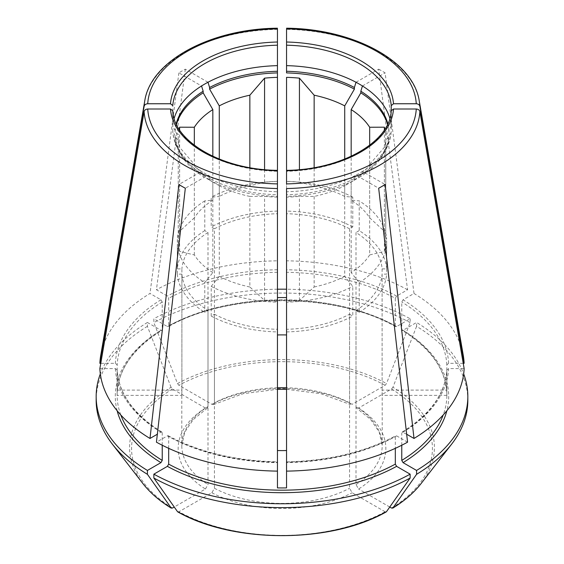 <?xml version="1.0" encoding="UTF-8"?>
<svg xmlns="http://www.w3.org/2000/svg" width="564" height="564" viewBox="0 0 564 564"><rect width="100%" height="100%" fill="white"/><g stroke="black" fill="none" stroke-linecap="round" stroke-linejoin="round"><path stroke-width="0.42" stroke-dasharray="2.82 2.11" d="M99.87 368.595L115.359 368.595L117.178 370.083A164.878 95.196 0 0 0 162.235 432.884L161.861 432.073L160.944 432.137L157.342 434.224M161.875 432.059C133.597 414.3 118.694 393.623 117.178 370.026L117.178 395.371L181.897 395.371L181.897 274.139A100.202 57.852 0 0 0 207.996 310.51L204.774 312.371L204.774 282.62A123259.493 71164.244 -60 0 1 212.832 272.602L212.832 182.017A134667.648 77750.777 -60 0 1 203.16 176.447L203.16 174.819L201.552 171.428A109.31 63.112 180 0 0 207.989 175.143L209.604 178.534A107.033 61.8 0 0 0 210.823 179.176A107.033 61.8 0 0 0 277.446 194.763L277.446 487.902M212.832 272.602A93.37 53.911 0 0 1 194.333 254.949L179.627 251.389A103.847 59.953 180 0 1 178.252 243.958L178.252 139.879L175.059 137.278L175.059 135.649L172.781 131.327L172.781 110.875A109.31 63.112 0 0 0 277.446 171.301L277.446 191.753A109.31 63.112 0 0 1 207.989 175.143L185.323 188.235M175.059 135.649A107.033 61.8 0 0 0 203.16 174.819L202.977 174.713C191.922 167.776 183.723 159.57 178.393 150.08C175.143 144.187 173.275 138.053 172.795 131.68L172.781 131.327A109.31 63.112 0 0 0 201.552 171.428L178.88 184.513M178.252 243.958L177.343 244.388A104.756 60.482 0 0 0 204.774 282.62M181.897 274.139L177.343 274.139L177.343 244.388M117.178 395.371A164.878 95.196 180 0 1 117.122 392.741A164.878 95.196 180 0 1 117.178 390.112L117.178 364.823L115.359 363.336L100.773 363.336M117.178 390.112L181.897 390.112L181.897 268.88L177.343 268.88L177.343 239.129L178.252 238.699L178.252 134.62L175.059 132.018L175.059 130.39L172.781 126.068L172.781 105.616M181.897 395.371A100.202 57.852 180 0 1 181.798 392.741A100.202 57.852 180 0 1 181.897 390.112M446.822 395.371L382.103 395.371A100.202 57.852 180 0 0 382.202 392.741A100.202 57.852 180 0 0 382.103 390.112L446.822 390.112A164.878 95.196 180 0 1 446.878 392.741A164.878 95.196 180 0 1 446.822 395.371L446.822 370.026C445.306 393.623 430.402 414.3 402.125 432.059L401.765 432.884A164.878 95.196 0 0 0 446.822 370.083L448.641 368.595L464.13 368.595M382.103 395.371L382.103 274.139L386.657 274.139L386.657 244.388L385.748 243.958L385.748 139.879L388.941 137.278L388.941 135.649L391.204 131.68C390.725 138.053 388.857 144.187 385.607 150.08C380.277 159.57 372.078 167.776 361.023 174.713L360.84 174.819A107.033 61.8 0 0 0 388.941 135.649M388.941 137.278A107.033 61.8 0 0 1 360.84 176.447L360.84 174.819L362.448 171.428A109.31 63.112 0 0 0 391.219 131.327L391.219 110.875A109.31 63.112 0 0 1 286.554 171.301L286.554 170.758M354.425 178.52L354.396 178.534A107.033 61.8 0 0 1 353.177 179.176A107.033 61.8 0 0 1 286.554 194.763L286.554 196.392A107.033 61.8 0 0 0 354.396 180.17L354.396 178.534L356.011 175.143A109.31 63.112 180 0 0 362.448 171.428L385.12 184.513M286.554 171.301L286.554 191.753A109.31 63.112 0 0 0 356.011 175.143L378.677 188.235M407.568 442.183L396.612 435.859L395.724 435.782L395.322 436.599L395.322 448.331M209.575 178.52L209.604 180.17A134667.648 77750.777 -60 0 0 219.276 185.739L219.276 276.318A123259.493 71164.244 -60 0 0 211.218 286.343L211.218 316.094L214.44 314.233L214.44 488.276L211.86 492.746L178.894 511.774A150.433 86.856 0 0 0 385.106 511.774L386.502 511.654M385.106 511.774L352.14 492.746L349.56 488.276L349.56 314.233L352.782 316.094L352.782 286.343A123259.5 71164.251 60 0 0 344.724 276.318L344.724 185.739A134667.655 77750.784 60 0 0 354.396 180.17M207.989 82.252L185.323 69.168A141.352 81.611 180 0 0 178.88 72.883L201.552 85.968M185.323 69.168L156.432 289.755L167.388 296.079L168.678 298.307L168.678 325.83A164.878 95.196 180 0 1 395.322 325.83L395.724 326.648L396.612 326.577L410.141 318.759A185.831 107.287 0 0 0 286.554 289.205M344.724 159.083L344.724 196.455A123259.5 71164.251 -60 0 1 352.782 197.167L352.782 226.918L349.56 228.78L349.56 402.83L350.378 404.48L352.14 404.317A103.847 59.953 0 0 0 211.86 404.317L178.894 385.282L177.498 383.548L153.859 322.629L153.859 318.759L167.388 326.577L168.276 326.648L168.678 325.83M211.86 404.317L213.622 404.48L214.44 402.83L214.44 228.78L211.218 226.918L211.218 197.167A123259.5 71164.251 60 0 1 219.276 196.455L219.276 159.083M142.868 483.524A152.407 87.991 180 0 1 171.061 387.264L172.457 389.005L205.416 408.033L207.263 408.153L207.996 406.545L207.996 232.502L204.774 230.641L204.774 200.89A123259.5 71164.251 60 0 1 212.832 200.171L212.832 156.298M171.061 387.264L147.415 326.344L147.415 322.481L160.944 330.292L161.861 330.356L162.235 329.552L162.235 302.029L160.944 299.794L149.989 293.47A182.186 105.186 0 0 0 100.709 355.517M178.88 72.883L149.989 293.47M286.554 487.902L286.554 329.298A100.202 57.852 0 0 0 349.56 314.233M396.612 435.859A166.704 96.247 0 0 1 286.554 462.177L286.554 462.614A164.878 95.196 0 0 0 395.322 436.599M286.554 196.392L286.554 197.153A103.847 59.953 0 0 0 299.435 196.357L314.148 196.42A93.37 53.911 0 0 0 344.724 185.739M314.148 196.42L314.148 286.998L299.435 300.429A103.847 59.953 180 0 1 286.554 301.225L286.554 197.153M286.554 301.225L286.554 302.177A104.756 60.482 0 0 0 352.782 286.343M286.554 329.298L286.554 302.177M277.446 170.758L277.446 171.301M168.678 448.331L168.678 436.599A164.878 95.196 0 0 0 277.446 462.614L277.446 462.177A166.704 96.247 0 0 1 167.388 435.859L156.432 442.183M214.44 228.78A100.202 57.852 0 0 1 277.446 213.714L277.446 260.815A182.186 105.186 0 0 0 156.432 289.755M349.56 228.78A100.202 57.852 0 0 0 286.554 213.714L286.554 77.353M286.554 213.714L286.554 188.545M286.554 183.899L286.554 170.342M286.554 28.87L286.554 45.19M286.554 71.283L286.554 72.911M410.141 318.759L410.141 322.629L386.502 383.548L385.106 385.282L352.14 404.317M395.322 325.83L395.322 298.307A164.878 95.196 0 0 0 286.554 272.299M356.011 82.252L378.677 69.168L407.568 289.755L396.612 296.079L395.322 298.307M378.677 69.168A141.352 81.611 180 0 1 385.12 72.883L414.011 293.47L403.056 299.794L401.765 302.029L401.765 329.552L402.139 330.356L403.056 330.292L416.584 322.481A185.831 107.287 0 0 1 463.671 373.89M362.448 85.968L385.12 72.883M162.235 445.236L162.235 432.884M205.416 408.033A103.847 59.953 0 0 0 205.416 489.023L174.248 507.022M205.416 489.023L207.996 484.561L207.996 310.51M177.498 511.654L178.894 511.774M168.678 436.599L168.276 435.782L167.388 435.859M299.435 300.429L299.435 196.357M277.446 301.225A103.847 59.953 180 0 1 264.565 300.429L249.852 286.998L249.852 196.42L264.565 196.357A103.847 59.953 0 0 0 277.446 197.153M264.565 300.429L264.565 196.357M385.748 243.958A103.847 59.953 180 0 1 384.373 251.389L369.667 254.949L369.667 164.364L384.373 147.317A103.847 59.953 0 0 0 385.748 139.879M384.373 251.389L384.373 147.317M286.554 181.425A103.847 59.953 180 0 1 299.435 182.221L299.435 169.595M299.435 182.221L314.148 185.775L314.148 167.628M344.724 196.455A93.37 53.911 0 0 0 314.148 185.775M352.782 197.167A104.756 60.482 0 0 0 286.554 181.333M277.446 289.205A185.831 107.287 0 0 0 153.859 318.759M369.667 254.949A93.37 53.911 0 0 1 351.168 272.602A123259.5 71164.251 60 0 1 359.226 282.62L359.226 312.371L356.004 310.51L356.004 484.561L358.584 489.023A103.847 59.953 0 0 0 358.584 408.033L356.737 408.153L356.004 406.545L356.004 232.502A100.202 57.852 0 0 1 382.103 268.88L386.657 268.88L386.657 239.129L385.748 238.699L385.748 134.62L388.941 132.018A107.033 61.8 0 0 0 387.538 124.348M467.831 400.327A185.831 107.287 0 0 0 416.584 326.344L416.584 322.481M416.584 326.344L392.939 387.264A152.407 87.991 180 0 1 421.132 483.524M389.752 507.022L358.584 489.023M391.543 508.058A150.433 86.856 0 0 0 391.543 389.005L358.584 408.033M360.84 176.447A134667.655 77750.784 60 0 1 351.168 182.017A93.37 53.911 0 0 0 369.667 164.364M359.226 282.62A104.756 60.482 0 0 0 386.657 244.388M406.658 434.224L402.139 432.073M178.252 238.699A103.847 59.953 180 0 1 179.627 231.261L194.333 217.831L194.333 145.265M212.832 200.171A93.37 53.911 0 0 0 194.333 217.831M204.774 200.89A104.756 60.482 0 0 0 177.343 239.129M179.105 129.135A103.847 59.953 0 0 0 178.252 134.62M176.462 124.348A107.033 61.8 0 0 0 175.059 132.018M176.179 123.742A107.033 61.8 0 0 0 175.059 130.39M446.822 390.112L446.822 364.823L448.641 363.336L463.227 363.336M401.765 445.236L401.765 432.884M356.004 310.51A100.202 57.852 0 0 0 382.103 274.139M382.103 390.112L382.103 268.88M277.446 28.87L277.446 65.643M391.219 110.819L391.219 126.068L388.941 130.39A107.033 61.8 0 0 0 387.82 123.742M385.748 238.699A103.847 59.953 180 0 0 384.373 231.261L369.667 217.831A93.37 53.911 0 0 0 351.168 200.171A123259.5 71164.251 -60 0 1 359.226 200.89A104.756 60.482 0 0 1 386.657 239.129M385.748 134.62A103.847 59.953 0 0 0 384.895 129.135M388.941 132.018L388.941 130.39M179.627 231.261L179.627 129.939M463.291 355.517A182.186 105.186 0 0 0 414.011 293.47M407.568 289.755A182.186 105.186 0 0 0 286.554 260.815M178.252 139.879A103.847 59.953 0 0 0 179.627 147.317L194.333 164.364A93.37 53.911 0 0 0 212.832 182.017M175.059 137.278A107.033 61.8 0 0 0 203.16 176.447M314.148 286.998A93.37 53.911 0 0 0 344.724 276.318M147.415 322.481A185.831 107.287 0 0 0 100.329 373.89M147.415 326.344A185.831 107.287 0 0 0 96.169 400.327M219.276 276.318A93.37 53.911 0 0 0 249.852 286.998M211.218 286.343A104.756 60.482 0 0 0 277.446 302.177M219.276 185.739A93.37 53.911 0 0 0 249.852 196.42M209.604 180.17A107.033 61.8 0 0 0 277.446 196.392M277.446 183.899L277.446 181.425A103.847 59.953 180 0 0 264.565 182.221L249.852 185.775A93.37 53.911 0 0 0 219.276 196.455M277.446 181.333A104.756 60.482 0 0 0 211.218 197.167M264.565 182.221L264.565 169.595M277.446 181.425L277.446 170.342M359.226 312.371A104.756 60.482 0 0 0 386.657 274.139M277.446 213.714L277.446 188.545M277.446 211.084A104.756 60.482 0 0 0 211.218 226.918M211.218 316.094A104.756 60.482 0 0 0 277.446 331.935M214.44 314.233A100.202 57.852 0 0 0 277.446 329.298M286.554 331.935A104.756 60.482 0 0 0 352.782 316.094M177.343 274.139A104.756 60.482 0 0 0 204.774 312.371M386.657 268.88A104.756 60.482 0 0 0 359.226 230.641L359.226 200.89M359.226 230.641L356.004 232.502M204.774 230.641A104.756 60.482 0 0 0 177.343 268.88M207.996 232.502A100.202 57.852 0 0 0 181.897 268.88M352.782 226.918A104.756 60.482 0 0 0 286.554 211.084M351.168 272.602L351.168 182.017M194.333 254.949L194.333 164.364M249.852 185.775L249.852 167.628M410.141 322.629A185.831 107.287 0 0 0 153.859 322.629M277.446 71.283L277.446 72.911M277.446 77.353L277.446 260.815M179.627 251.389L179.627 147.317M391.543 389.005L392.939 387.264M351.168 200.171L351.168 156.298M369.667 217.831L369.667 145.265M384.373 231.261L384.373 129.939M177.498 383.548A152.407 87.991 180 0 1 386.502 383.548M385.106 385.282A150.433 86.856 0 0 0 178.894 385.282M167.388 326.577A166.704 96.247 180 0 1 396.612 326.577M356.004 484.561A100.202 57.852 0 0 0 382.202 445.553A100.202 57.852 0 0 0 356.004 406.545M403.056 432.137A166.704 96.247 0 0 0 448.641 368.595M162.235 302.029A164.878 95.196 0 0 0 117.178 364.823M120.802 414.984A164.878 95.196 180 0 1 117.122 394.976A164.878 95.196 180 0 1 162.235 329.552M160.944 299.794A166.704 96.247 0 0 0 115.359 363.336M401.765 329.552A164.878 95.196 180 0 1 446.878 394.976A164.878 95.196 180 0 1 443.198 414.984M446.822 364.823A164.878 95.196 0 0 0 401.765 302.029M277.446 29.349A137.947 79.644 0 0 0 144.737 101.034M391.219 126.068A109.31 63.112 0 0 0 389.837 118.362M419.264 101.034A137.947 79.644 0 0 0 286.554 29.349M211.86 492.746A103.847 59.953 0 0 0 352.14 492.746M214.44 488.276A100.202 57.852 0 0 0 349.56 488.276M117.143 410.747A166.704 96.247 180 0 1 160.944 330.292M172.457 389.005A150.433 86.856 0 0 0 172.457 508.058M207.996 406.545A100.202 57.852 0 0 0 181.798 445.553A100.202 57.852 0 0 0 207.996 484.561M277.446 269.761A166.704 96.247 0 0 0 167.388 296.079M277.446 272.299A164.878 95.196 0 0 0 168.678 298.307M403.056 330.292A166.704 96.247 180 0 1 446.857 410.747M349.56 402.83A100.202 57.852 0 0 0 286.554 387.764M277.446 387.764A100.202 57.852 0 0 0 214.44 402.83M115.359 368.595A166.704 96.247 0 0 0 160.944 432.137M448.641 363.336A166.704 96.247 0 0 0 403.056 299.794M174.163 118.362A109.31 63.112 0 0 0 172.781 126.068M396.612 296.079A166.704 96.247 0 0 0 286.554 269.761M395.724 326.676C335.481 292.096 228.519 292.096 168.276 326.676M382.202 392.741L382.202 445.553L379.269 432.151L370.682 419.517L356.695 408.174M117.122 392.741L117.122 394.976C117.573 370.414 132.491 348.876 161.875 330.37M446.878 392.741L446.878 394.976C446.427 370.414 431.509 348.876 402.125 330.37M286.547 461.846C328.558 460.88 364.95 452.18 395.724 435.753M207.305 408.174L193.367 419.468L184.781 432.045L181.798 445.553L181.798 392.741M168.276 435.753C199.05 452.18 235.442 460.88 277.453 461.846M213.622 404.529L243.126 393.7L277.446 389.301M286.554 389.301L320.874 393.7L350.378 404.529M353.177 179.176L354.425 178.527M209.575 178.527L210.823 179.176"/><path stroke-width="0.85" d="M299.435 169.595L299.435 78.149A103.847 59.953 0 0 0 286.554 77.353L286.554 170.342C342.228 169.849 390.619 141.183 391.226 110.763L393.496 109.014L416.267 109.014C418.22 109.162 419.426 110.015 419.877 111.573A137.947 79.644 0 0 1 286.554 188.545L286.554 487.902A164.878 95.196 180 0 1 277.446 487.902L277.446 471.123A182.186 105.186 0 0 1 156.432 442.183L185.323 188.235A141.352 81.611 180 0 1 178.88 184.513L149.989 438.461A182.186 105.186 0 0 1 99.87 368.595L144.123 111.573C144.574 110.015 145.78 109.162 147.733 109.014L170.504 109.014L172.774 110.763C173.381 141.183 221.772 169.849 277.46 170.342L277.446 72.911A107.033 61.8 0 0 0 209.604 89.133L209.604 87.505L207.989 82.252A109.31 63.112 180 0 0 201.552 85.968L203.16 91.22A107.033 61.8 0 0 0 176.179 123.742M144.123 106.314A137.947 79.644 0 0 1 144.737 101.034L100.709 355.517A182.186 105.186 0 0 0 99.87 363.336L144.123 106.314C144.574 104.756 145.78 103.903 147.733 103.755L170.504 103.755L172.781 105.616A109.31 63.112 0 0 1 277.446 45.19L277.446 29.349M99.87 363.336L100.773 363.336M419.877 111.573L464.13 368.595A182.186 105.186 0 0 1 414.011 438.461L406.658 434.224M414.011 438.461L385.12 184.513A141.352 81.611 180 0 1 378.677 188.235L407.568 442.183A182.186 105.186 0 0 1 286.554 471.123M410.141 478.032L386.502 511.654A152.407 87.991 180 0 1 177.498 511.654L153.859 478.032A185.831 107.287 0 0 0 410.141 478.032L410.141 474.169L396.612 466.35L395.322 464.123L395.322 448.331M177.498 511.654L177.773 511.893C233.411 543.555 330.589 543.555 386.227 511.9L386.502 511.654M219.276 159.083L219.276 105.877A134667.655 77750.777 60 0 1 209.604 89.133M212.832 156.298L212.832 109.592A134667.655 77750.777 60 0 1 203.16 92.848L203.16 91.22M416.267 109.014A134.338 77.564 0 0 1 286.554 183.899L286.554 171.301M286.554 194.763L286.554 191.753M277.446 194.763L277.446 191.753M277.446 471.123L277.446 171.301M286.554 450.537A100.202 57.852 180 0 1 277.446 450.537M277.446 334.953A100.202 57.852 180 0 1 286.554 334.953M277.446 297.588A164.878 95.196 180 0 1 286.554 297.588M387.82 123.742A107.033 61.8 0 0 0 360.84 91.22L362.448 85.968A109.31 63.112 180 0 0 356.011 82.252L354.396 87.505L354.396 89.133A107.033 61.8 0 0 0 286.554 72.911L286.554 29.349M391.219 110.819L391.219 105.616A109.31 63.112 0 0 0 286.554 45.19L286.554 71.283A107.033 61.8 0 0 1 354.396 87.505M354.396 89.133A134667.648 77750.777 -60 0 1 344.724 105.877A93.37 53.911 0 0 0 314.148 95.196L299.435 78.149M344.724 159.083L344.724 105.877M157.342 434.224L149.989 438.461M171.301 508.157L147.415 474.31L147.415 470.446L160.944 462.635L162.235 460.4L162.235 445.236M100.329 373.89A185.831 107.287 0 0 0 96.169 396.464L96.169 400.327A185.831 107.287 0 0 0 112.356 444.129L142.868 483.524A152.407 87.991 180 0 0 171.061 507.931L172.457 508.058L174.248 507.022M153.859 478.032L153.859 474.169L167.388 466.35L168.678 464.123L168.678 448.331M314.148 167.628L314.148 95.196M286.554 289.205A185.831 107.287 0 0 0 277.446 289.205M392.706 508.157C404.522 500.902 413.997 492.689 421.132 483.524L451.644 444.129A185.831 107.287 0 0 1 416.584 474.31L416.584 470.446A185.831 107.287 0 0 0 467.831 396.464A185.831 107.287 0 0 0 463.671 373.89M451.644 444.129A185.831 107.287 0 0 0 467.831 400.327L467.831 396.464M416.584 474.31L392.939 507.931L391.543 508.058L389.752 507.022M212.832 109.592A93.37 53.911 0 0 0 194.333 127.245L179.627 127.189A103.847 59.953 0 0 0 179.105 129.135M203.16 92.848A107.033 61.8 0 0 0 176.462 124.348M443.198 414.984A164.878 95.196 180 0 1 401.765 460.4L401.765 445.236M384.895 129.135A103.847 59.953 0 0 0 384.373 127.189L369.667 127.245A93.37 53.911 0 0 0 351.168 109.592A134667.648 77750.777 -60 0 0 360.84 92.848L360.84 91.22M387.538 124.348A107.033 61.8 0 0 0 360.84 92.848M179.627 129.939L179.627 127.189M391.219 105.616L393.496 103.755L416.267 103.755C418.22 103.903 419.426 104.756 419.877 106.314L464.13 363.336A182.186 105.186 0 0 0 463.291 355.517L419.264 101.034C413.433 60.849 353.198 28.799 286.575 28.2M153.859 474.169A185.831 107.287 0 0 0 410.141 474.169M194.333 145.265L194.333 127.245M96.169 396.464A185.831 107.287 0 0 0 147.415 470.446M112.356 444.129A185.831 107.287 0 0 0 147.415 474.31M277.446 45.19L277.446 77.353A103.847 59.953 0 0 0 264.565 78.149L249.852 95.196A93.37 53.911 0 0 0 219.276 105.877M207.989 82.252A109.31 63.112 0 0 1 277.446 65.643L277.446 71.283A107.033 61.8 0 0 0 209.604 87.505M264.565 169.595L264.565 78.149M401.765 460.4L403.056 462.635L416.584 470.446M144.123 111.573A137.947 79.644 0 0 0 277.446 188.545L277.446 183.899A134.338 77.564 0 0 1 147.733 109.014M249.852 167.628L249.852 95.196M351.168 156.298L351.168 109.592M392.699 508.157L392.939 507.931A152.407 87.991 180 0 0 421.132 483.524M369.667 145.265L369.667 127.245M463.227 363.336L464.13 363.336M384.373 129.939L384.373 127.189M162.235 460.4A164.878 95.196 180 0 1 120.802 414.984M277.446 42.011A111.594 64.43 0 0 0 170.504 103.755M277.446 28.87A134.338 77.564 0 0 0 147.733 103.755M389.837 118.362A109.31 63.112 0 0 0 362.448 85.968M356.011 82.252A109.31 63.112 0 0 0 286.554 65.643M419.877 106.314A137.947 79.644 0 0 0 419.264 101.034M393.496 103.755A111.594 64.43 0 0 0 286.554 42.011M416.267 103.755A134.338 77.564 0 0 0 286.554 28.87M395.322 464.123A164.878 95.196 180 0 1 168.678 464.123M396.612 466.35A166.704 96.247 180 0 1 167.388 466.35M160.944 462.635A166.704 96.247 180 0 1 117.143 410.747M170.504 109.014A111.594 64.43 0 0 0 277.446 170.758M446.857 410.747A166.704 96.247 180 0 1 403.056 462.635M286.554 387.764A100.202 57.852 0 0 0 277.446 387.764M286.554 170.758A111.594 64.43 0 0 0 393.496 109.014M201.552 85.968A109.31 63.112 0 0 0 174.163 118.362M144.737 101.034C150.567 60.849 210.802 28.799 277.425 28.2M277.446 389.301L286.554 389.301M142.868 483.524C150.003 492.689 159.478 500.902 171.294 508.157"/></g></svg>
